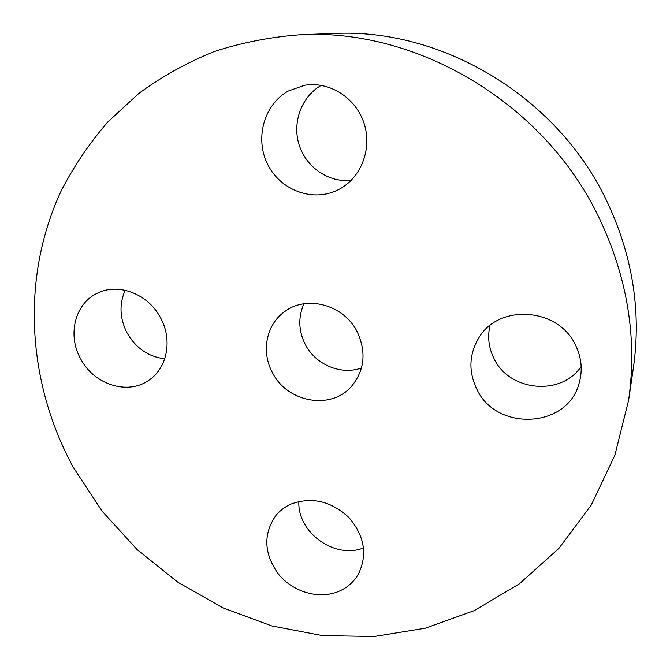<?xml version="1.0" encoding="UTF-8"?>
<svg xmlns="http://www.w3.org/2000/svg" width="670" height="670" viewBox="0 0 670 670"><rect width="100%" height="100%" fill="white"/><g stroke="black" fill="none" stroke-linecap="round" stroke-linejoin="round"><path stroke-width="1" d="M303.979 303.753C298.033 317.17 298.46 330.729 305.26 344.422C315.503 364.664 341.022 375.485 361.49 367.964M357.219 331.834C343.945 304.716 306.483 294.641 284.541 311.717C266.199 324.649 261.007 351.784 272.372 372.486C287.028 402.394 330.796 410.543 351.44 386.406C364.614 370.351 366.54 352.169 357.219 331.834M598.352 216.309C543.872 103.297 418.03 28.617 301.19 34.698C270.889 36.883 241.744 42.553 213.755 51.716C186.721 62.729 161.73 76.64 138.782 93.457L107.82 121.982C89.537 143.112 74.052 165.942 61.38 190.489C20.259 278.159 27.202 383.072 73.541 467.752L102.15 511.218L137.224 549.71L177.852 582.23L223.035 607.891L271.66 625.906L322.496 635.612L374.195 636.5L425.283 628.217L474.184 610.638L519.25 583.905L558.797 548.487L591.174 505.197L614.876 455.257L628.611 400.258C637.497 337.948 627.413 276.635 598.352 216.309M338.074 591.66C346.708 588.134 353.392 582.439 358.132 574.592C367.721 555.296 364.731 536.36 349.154 517.784C331.365 501.168 312.061 496.562 291.232 503.982C285.16 506.646 280.06 510.456 275.948 515.414C263 534.124 263.863 553.721 278.527 574.207C292.891 591.912 318.459 599.541 338.074 591.66M476.764 389.052C496.093 431.798 567.867 428.674 579.215 382.905C582.774 370.091 581.543 357.504 575.538 345.142C558.328 307.455 498.773 303.585 478.958 337.638C469.042 354.187 468.313 371.322 476.764 389.052M338.953 189.384C361.08 177.91 372.47 148.773 364.053 123.297C355.854 97.761 329.23 80.928 304.373 85.316L288.167 91.087C263.729 104.788 254.634 138.966 267.791 164.594C280.604 190.406 312.739 202.357 337.588 190.079L338.953 189.384M160.54 317.815C148.405 294.197 118.816 282.631 97.929 292.958C75.015 302.982 67.025 335.034 80.718 358.953C93.934 384.479 127.467 395.359 148.573 380.426C167.132 368.55 172.868 339.975 160.54 317.815M628.611 400.258L633.385 367.905C641.558 310.545 632.396 254.307 605.898 199.199C556.242 95.994 441.522 27.981 333.869 33.5L301.19 34.698M125.173 290.244C119.067 304.205 119.704 318.443 127.091 332.973C135.884 348.132 148.439 356.75 164.753 358.835M321.248 85.333C301.349 96.664 291.969 122.786 299.205 145.105C306.299 167.475 328.786 182.801 351.18 180.364M489.971 325.528C487.375 336.901 488.715 347.889 493.999 358.509C509.133 391.263 560.983 396.615 581.175 366.507M298.862 501.47C297.271 532.474 334.849 559.626 363.559 547.893"/></g></svg>
